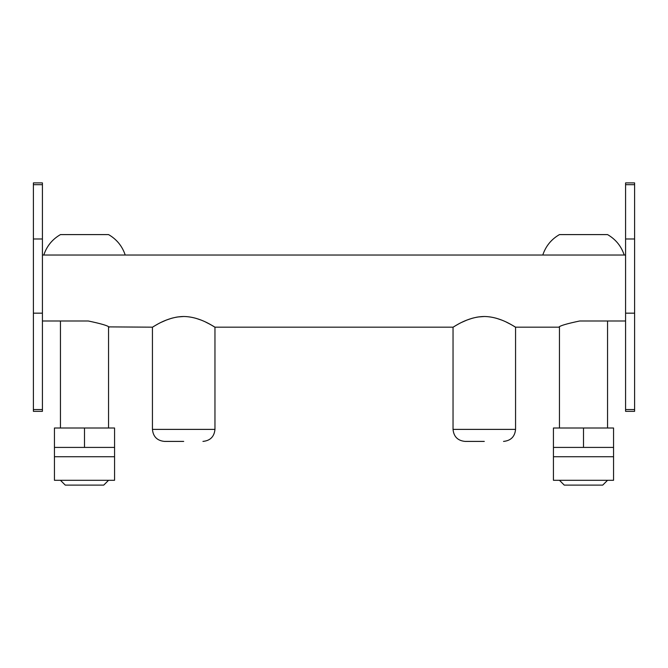 <?xml version="1.0" encoding="UTF-8"?>
<svg xmlns="http://www.w3.org/2000/svg" width="668" height="668" viewBox="0 0 668 668"><rect width="100%" height="100%" fill="white"/><g stroke="black" fill="none" stroke-linecap="round" stroke-linejoin="round"><path stroke-width="1" d="M183.7 441.406L164.462 441.406L183.7 441.406M484.3 441.406L465.062 441.406L484.3 441.406M625.582 409.542L634.6 409.542L634.6 411.346L625.582 411.346L625.582 255.034L42.418 255.034L42.418 411.346L33.4 411.346L33.4 409.542L42.418 409.542M42.418 320.999L88.343 320.999C101.194 323.696 108.124 325.75 109.151 327.178C108.158 325.759 101.219 323.704 88.343 320.999L84.502 320.999M212.549 325.733L214.962 327.178L214.962 429.382L152.438 429.382L152.438 327.178L108.55 326.886L108.55 427.996M583.498 320.999L579.657 320.999C566.806 323.696 559.876 325.75 558.849 327.178C559.842 325.759 566.781 323.704 579.657 320.999L625.582 320.999M183.7 316.498C166.474 316.707 152.387 327.671 152.438 327.178C152.504 327.587 166.582 316.682 183.7 316.498C200.909 316.707 214.946 327.629 214.962 327.178C214.962 327.637 200.884 316.69 183.7 316.498L177.446 316.983M212.449 325.675L209.602 324.08M209.493 324.03L205.786 322.143M201.01 320.047L195.874 318.294M176.636 317.108L172.235 318.093M171.534 318.285L166.324 320.072M166.223 320.114L161.464 322.21M157.79 324.089L154.876 325.725M153.849 326.326L153.398 326.594M484.3 316.498C467.074 316.707 452.987 327.671 453.038 327.178C453.104 327.587 467.183 316.682 484.3 316.498C501.509 316.707 515.546 327.629 515.562 327.178C515.562 327.637 501.484 316.69 484.3 316.498L478.046 316.983M465.062 441.406C457.764 440.688 453.756 436.68 453.038 429.382L515.562 429.382L515.562 327.178L513.149 325.733M513.049 325.675L510.202 324.08M510.093 324.03L506.386 322.143M501.61 320.047L496.474 318.294M477.236 317.108L472.835 318.093M472.134 318.285L466.924 320.072M466.823 320.114L462.064 322.21M458.39 324.089L455.476 325.725M454.449 326.326L453.998 326.594M125.217 255.034C122.236 246.116 116.683 239.303 108.55 234.593L60.454 234.593C52.321 239.303 46.768 246.116 43.787 255.034M624.213 255.034C621.232 246.116 615.679 239.303 607.546 234.593L559.45 234.593C551.317 239.303 545.764 246.116 542.783 255.034M42.418 184.694L33.4 184.694L33.4 182.89L42.418 182.89L42.418 238.977L33.4 238.977L33.4 409.542M42.418 313.167L33.4 313.167M625.582 313.167L634.6 313.167L634.6 238.977L625.582 238.977L625.582 255.034M60.454 480.3L65.264 485.11L103.74 485.11L108.55 480.3M559.45 480.3L564.26 485.11L602.736 485.11L607.546 480.3M625.582 182.89L634.6 182.89L625.582 182.89L625.582 238.977M42.418 238.977L42.418 255.034M634.6 409.542L634.6 313.167M634.6 238.977L634.6 184.694L625.582 184.694M33.4 184.694L33.4 238.977M54.442 447.418L54.442 427.996L114.562 427.996L114.562 480.3L54.442 480.3L54.442 447.418L114.562 447.418M634.6 182.89L634.6 184.694M553.438 447.418L553.438 427.996L613.558 427.996L613.558 480.3L553.438 480.3L553.438 447.418L613.558 447.418M54.442 456.737L114.562 456.737M553.438 456.737L613.558 456.737M84.502 447.418L84.502 427.996M583.498 447.418L583.498 427.996M152.438 429.382C153.156 436.68 157.164 440.688 164.462 441.406M214.962 327.178L453.038 327.178L453.038 429.382M515.562 327.178L558.849 327.178M607.546 320.999L607.546 427.996M60.454 320.999L60.454 427.996M559.45 326.886L559.45 427.996M214.962 429.382C214.244 436.68 210.236 440.688 202.938 441.406M515.562 429.382C514.844 436.68 510.836 440.688 503.538 441.406"/></g></svg>
